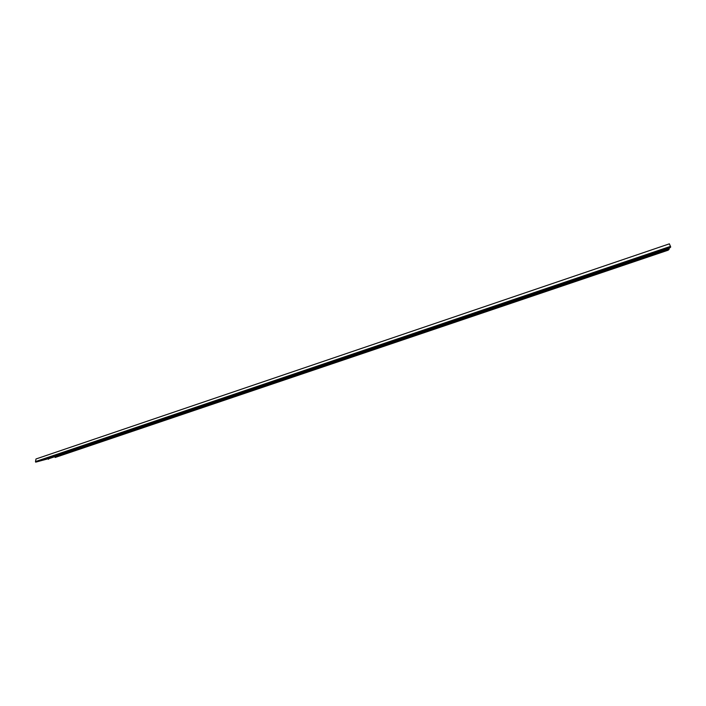 <?xml version="1.0" encoding="UTF-8"?>
<svg xmlns="http://www.w3.org/2000/svg" width="706" height="706" viewBox="0 0 706 706"><rect width="100%" height="100%" fill="white"/><g stroke="black" fill="none" stroke-linecap="round" stroke-linejoin="round"><path stroke-width="1.06" d="M35.485 461.583L670.471 246.385L669.367 243.844L35.997 458.971L35.485 461.583L35.671 462.156L47.831 458.856L668.926 248.636L669.085 249.359L668.114 250.206L55.139 457.479L669.085 249.359M47.831 458.856L48.449 459.297M35.671 462.156L670.7 247.056L668.926 248.636M670.471 246.385L670.7 247.056M109.527 438.929L107.656 439.511L109.527 438.929M591.478 275.94L592.881 275.402L591.478 275.94M48.105 458.962L668.961 248.856M669.367 243.844L35.997 458.971"/></g></svg>
